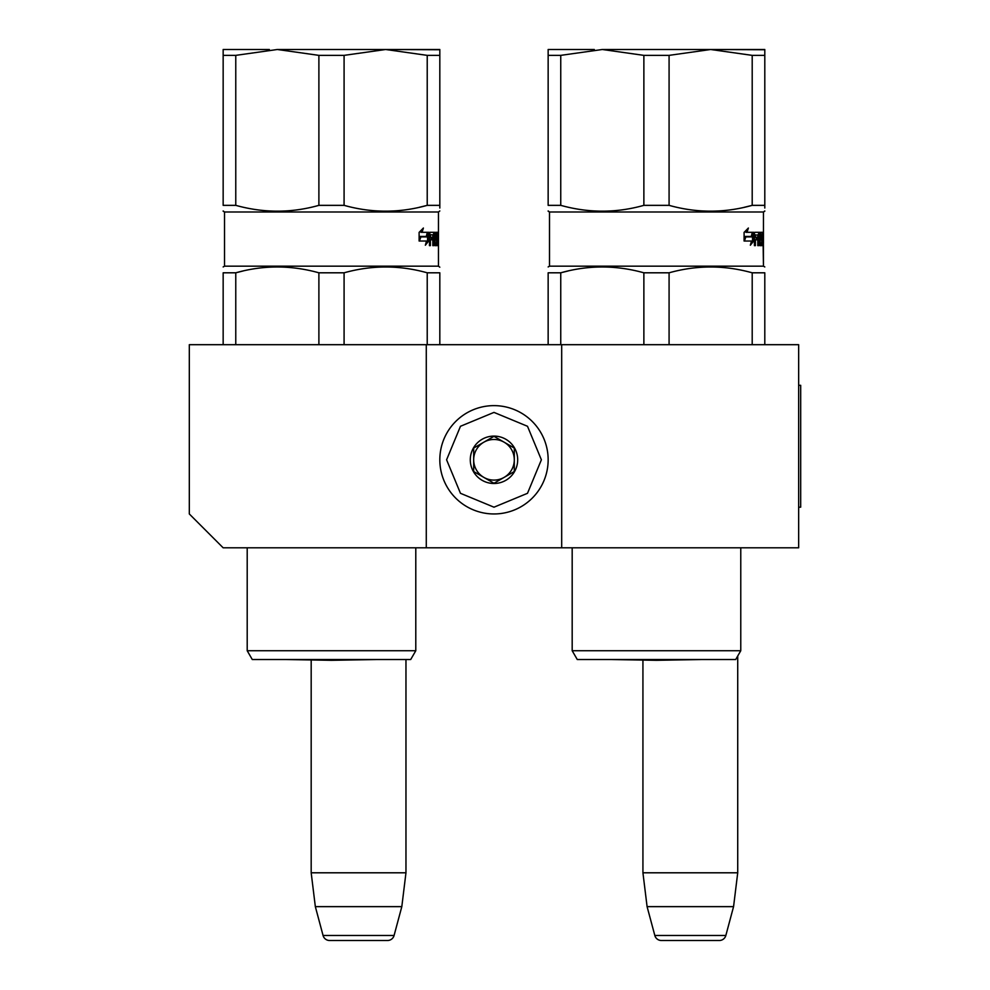<?xml version="1.0" encoding="UTF-8"?>
<svg xmlns="http://www.w3.org/2000/svg" width="990" height="990" viewBox="0 0 990 990"><rect width="100%" height="100%" fill="white"/><g stroke="black" fill="none" stroke-linecap="round" stroke-linejoin="round"><path stroke-width="1.49" d="M426.282 547.804L426.282 344.693L189.313 344.693L189.313 513.958L223.158 547.804L561.689 547.804L561.689 344.693L798.658 344.693L798.658 547.804L561.689 547.804M426.282 344.693L561.689 344.693M642.931 660.07L642.931 872.796L647.089 906.642L654.823 935.476A6.769 6.769 33.8 0 0 661.357 940.5L719.297 940.5A6.769 6.769 -33.8 0 0 725.843 935.476L654.823 935.476M737.723 655.999L737.723 872.796L642.931 872.796M737.723 872.796L733.565 906.642L647.089 906.642M733.565 906.642L725.843 935.476M376.683 659.526L331.489 660.318L286.296 659.526L311.182 659.959L311.182 872.796L315.34 906.642L323.062 935.476A6.769 6.769 33.8 0 0 329.608 940.5L387.548 940.5A6.769 6.769 -33.8 0 0 394.082 935.476L323.062 935.476M405.962 659.526L405.962 872.796L311.182 872.796M405.962 872.796L401.816 906.642L315.34 906.642M401.816 906.642L394.082 935.476M387.548 940.5L329.608 940.5M493.985 513.958A54.165 54.165 0 0 0 548.151 459.793A54.165 54.165 0 0 0 493.985 405.628A54.165 54.165 0 0 0 439.82 459.793A54.165 54.165 0 0 0 493.985 513.958M493.985 507.189L527.497 493.305L541.382 459.793L527.497 426.282L493.985 412.397L460.474 426.282L446.589 459.793L460.474 493.305L493.985 507.189M493.985 483.491A23.698 23.698 0 0 0 517.683 459.793A23.698 23.698 0 0 0 493.985 436.095A23.698 23.698 0 0 0 470.287 459.793A23.698 23.698 0 0 0 493.985 483.491M493.985 483.244L514.293 471.525L514.293 448.062L493.985 436.343L473.678 448.062L473.678 471.525L493.985 483.244M483.825 442.208A20.307 20.307 0 0 1 504.145 442.208A20.307 20.307 0 0 0 473.678 459.793A20.307 20.307 0 0 0 504.145 477.378A20.307 20.307 0 0 0 504.145 442.208A20.307 20.307 0 0 1 514.293 459.793M504.145 477.378A20.307 20.307 0 0 1 473.678 459.793M235.769 55.366L277.324 49.5L318.891 55.366L318.891 205.351C291.345 213.097 263.625 213.097 235.769 205.351L235.769 55.366L223.158 55.366L223.158 49.5L269.342 49.5M438.013 244.592L438.013 234.816L437.753 245.644L437.432 234.816L436.095 235.212L436.169 237.315L437.196 238.367L437.023 245.644L434.82 245.644L434.548 239.815L433.608 239.815L433.608 245.644L432.828 245.644L432.828 234.816L430.576 234.816L430.415 237.315L432.494 237.315L432.494 239.815L430.415 239.815L430.415 245.644L429.425 245.644L429.858 232.304L434.82 232.304L435.192 243.132L436.763 242.736L436.689 239.815L435.526 238.776L435.761 232.304L438.459 232.304L438.471 266.162L224.52 266.162L224.52 211.996L438.471 211.996L439.82 210.957M223.158 205.351L223.158 55.366L223.158 205.351C223.158 213.097 223.158 213.097 223.158 205.351L235.769 205.351M224.52 266.162L223.158 266.941L224.52 266.162L224.52 211.996L223.158 210.957M419.042 207.368L427.222 205.351C399.514 213.097 371.807 213.097 344.087 205.351L344.087 55.366L385.654 49.5L439.82 49.748M243.132 270.963L235.769 272.807C263.315 265.048 291.023 265.048 318.891 272.807L344.087 272.807C371.807 265.06 399.514 265.06 427.222 272.807L439.82 272.807C439.82 265.048 439.82 265.048 439.82 272.807L439.82 344.693M223.158 272.807L223.158 344.693L223.158 272.807C223.158 265.048 223.158 265.048 223.158 272.807L235.769 272.807L235.769 344.693M415.788 650.727L410.702 659.526L252.277 659.526L247.203 650.727L415.788 650.727L415.788 547.804M277.324 49.5L385.654 49.5L427.222 55.366L439.82 55.366L439.82 49.5L385.654 49.5L439.82 49.5M318.891 55.366L344.087 55.366M427.222 55.366L427.222 205.351L439.82 205.351C439.82 213.097 439.82 213.097 439.82 205.351L439.82 55.366M318.891 205.351L344.087 205.351M428.781 240.904L425.354 245.223L426.529 241.04L419.451 241.04L420.861 236.907L427.631 236.907L428.781 232.304L428.781 240.904L427.556 240.904L427.556 236.907M423.398 228.034L422.062 232.304L428.559 232.304L427.507 236.437L420.7 236.437L419.117 241.04L419.117 232.378L423.398 228.034M438.471 243.132L438.471 211.996M425.985 242.983L427.556 240.904M422.062 232.304L420.911 232.304L421.678 229.853M420.7 236.437L419.574 236.437L419.117 237.798M427.321 232.304L426.294 236.437M437.11 234.816L437.11 232.304M435.192 243.132L434.548 243.132M433.781 239.815L433.781 237.315M433.781 234.816L433.509 232.304M429.425 239.815L430.415 239.815M431.219 239.815L431.219 237.315M430.415 237.315L429.425 237.315M429.425 234.816L430.576 234.816M432.828 239.815L433.608 239.815M434.82 245.644L435.687 245.644L435.86 243.132M435.86 239.815L435.687 237.315L437.023 237.315M436.169 237.315L435.526 237.315M435.526 234.816L436.169 234.816M436.404 245.644L437.023 245.644M438.471 266.162L439.82 267.189M427.222 272.807L427.222 344.693M344.087 344.693L344.087 272.807M318.891 272.807L318.891 344.693M434.437 234.816L433.719 234.816L433.608 237.315L434.548 237.315L434.437 234.816L432.828 234.816M433.608 237.315L432.828 237.315M439.82 208.024L439.82 205.351L439.82 208.024M560.748 55.366L602.316 49.5L643.871 55.366L643.871 205.351C616.325 213.097 588.617 213.097 560.748 205.351L560.748 55.366L548.151 55.366L548.151 49.5L594.322 49.5M763.414 243.132L763.451 266.162L549.5 266.162L549.5 211.996L763.451 211.996L764.8 210.957M548.151 205.351L548.151 55.366L548.151 205.351C548.151 213.097 548.151 213.097 548.151 205.351L560.748 205.351M549.5 266.162L548.151 266.941L549.5 266.162L549.5 211.996L548.151 210.957M744.022 207.368L752.202 205.351C724.494 213.097 696.787 213.097 669.079 205.351L669.079 55.366L710.647 49.5L764.8 49.748M568.124 270.963L560.748 272.807C588.295 265.048 616.015 265.048 643.871 272.807L669.079 272.807C696.787 265.06 724.494 265.06 752.202 272.807L764.8 272.807C764.8 265.048 764.8 265.048 764.8 272.807L764.8 344.693M548.151 344.693L548.151 272.807C548.151 265.048 548.151 265.048 548.151 272.807L560.748 272.807L560.748 344.693M735.694 659.526L577.269 659.526L572.183 650.727L740.768 650.727L740.768 547.804L740.768 650.727L735.694 659.526L740.768 650.727M602.316 49.5L710.647 49.5L752.202 55.366L764.8 55.366L764.8 49.5L710.647 49.5L764.8 49.5M643.871 55.366L669.079 55.366M752.202 55.366L752.202 205.351L764.8 205.351C764.8 213.097 764.8 213.097 764.8 205.351L764.8 55.366M643.871 205.351L669.079 205.351M753.774 240.904L750.346 245.223L751.509 241.04L744.43 241.04L745.841 236.907L752.61 236.907L753.774 232.304L753.774 240.904L752.536 240.904L752.536 236.907M748.378 228.034L747.042 232.304L753.538 232.304L752.499 236.437L745.68 236.437L744.096 241.04L744.096 232.378L748.378 228.034M763.451 266.162L764.8 266.941L763.451 266.162L762.993 234.816L762.733 245.644L762.411 234.816L761.075 235.212L762.176 238.367L762.015 245.644L759.8 245.644L759.528 239.815L758.587 239.815L758.587 245.644L757.808 245.644L757.808 234.816L755.407 235.212L755.407 237.315L757.486 237.315L757.486 239.815L755.407 239.815L755.407 245.644L754.417 245.644L754.417 233.355L754.838 232.304L759.8 232.304L760.073 242.736L761.681 243.132L761.681 239.815L760.741 239.815L760.506 238.776L760.506 233.355L760.741 232.304L763.438 232.304L763.451 243.132L763.451 211.996L764.8 211.217M750.977 242.983L752.536 240.904M747.042 232.304L745.891 232.304L746.67 229.853M745.68 236.437L744.554 236.437L744.096 237.798M752.313 232.304L751.274 236.437M762.09 234.816L762.09 232.304M760.172 243.132L759.528 243.132M758.761 239.815L758.761 237.315M758.761 234.816L758.501 232.304M754.417 239.815L755.407 239.815M756.199 239.815L756.199 237.315M755.407 237.315L754.417 237.315M754.417 234.816L755.556 234.816M757.808 239.815L758.587 239.815M759.8 245.644L760.679 245.644L760.84 243.132M760.84 239.815L760.679 237.315L762.015 237.315M761.162 237.315L760.506 237.315M760.506 234.816L761.162 234.816M761.397 245.644L762.015 245.644M752.202 272.807L752.202 344.693M669.079 344.693L669.079 272.807M643.871 272.807L643.871 344.693M759.417 234.816L758.711 234.816L758.587 237.315L759.528 237.315L759.417 234.816L757.808 234.816M758.587 237.315L757.808 237.315M764.8 208.024L764.8 205.351L764.8 208.024M762.993 244.592L763.438 245.644M798.658 385.32L800.687 385.32L800.687 507.189L798.658 507.189M433.781 233.355L435.093 233.355M429.425 235.212L430.415 235.212M435.86 244.592L437.196 244.592M435.86 238.367L437.196 238.367M433.608 235.212L432.828 235.212M758.761 233.355L760.073 233.355M754.417 235.212L755.407 235.212M760.84 244.592L762.176 244.592M760.84 238.367L762.176 238.367M758.587 235.212L757.808 235.212M247.203 650.727L247.203 547.804L247.203 650.727L252.277 659.526M224.52 211.996L223.158 211.217M311.182 659.959L286.296 659.526M577.269 659.526L572.183 650.727L572.183 547.804M656.481 660.318L611.288 659.526L656.481 660.318L701.663 659.526M763.451 243.132L763.451 211.996M549.5 211.996L548.151 211.217"/></g></svg>
